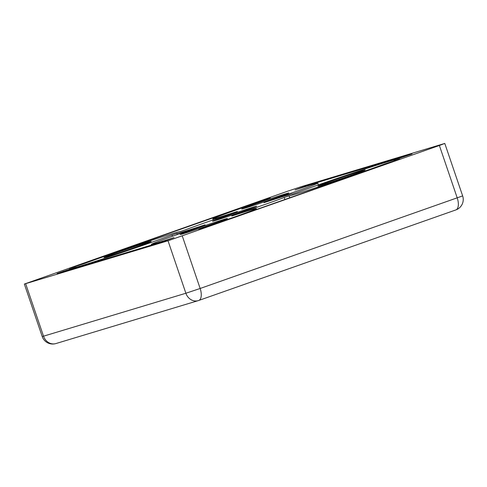 <?xml version="1.0" encoding="UTF-8"?>
<svg xmlns="http://www.w3.org/2000/svg" width="487" height="487" viewBox="0 0 487 487"><rect width="100%" height="100%" fill="white"/><g stroke="black" fill="none" stroke-linecap="round" stroke-linejoin="round"><path stroke-width="0.73" d="M455.729 209.97A11.085 5.308 -109.4 0 0 455.838 209.934A11.085 11.085 0 0 0 462.65 195.902L200.151 288.481A11.085 5.308 70.6 0 1 198.745 300.467L198.745 300.467A11.085 5.308 70.6 0 1 198.635 300.503A11.085 9.734 -106.8 0 1 198.264 300.625L198.264 300.625A11.085 9.734 -106.8 0 1 185.882 293.247L43.526 336.182A11.085 9.734 73.2 0 0 55.908 343.56L198.264 300.625A11.085 11.085 0 0 0 198.745 300.467L455.838 209.934A11.085 5.308 -109.4 0 0 457.457 208.491A11.085 5.308 -109.4 0 0 457.238 197.941L439.377 145.479L444.789 143.44L301.118 186.716L286.849 191.482L24.35 284.055L168.021 240.779L439.377 145.479M182.29 236.012L200.151 288.481L185.882 293.247L168.021 240.779M253.849 206.957A23.285 0.444 161.2 0 1 256.612 206.245A23.285 0.444 161.2 0 1 234.716 214.17A23.285 0.444 161.2 0 1 212.527 221.25A23.285 0.444 161.2 0 1 228.987 215.187A23.285 0.444 161.2 0 1 253.849 206.957M148.231 242.222A24.947 0.481 161.2 0 1 151.189 241.461A24.947 0.481 161.2 0 1 127.728 249.953A24.947 0.481 161.2 0 1 103.962 257.538A24.947 0.481 161.2 0 1 121.592 251.042A24.947 0.481 161.2 0 1 148.231 242.222M362.225 170.718A24.947 0.481 161.2 0 1 365.177 169.957A24.947 0.481 161.2 0 1 341.722 178.449A24.947 0.481 161.2 0 1 317.95 186.034A24.947 0.481 161.2 0 1 335.58 179.539A24.947 0.481 161.2 0 1 362.225 170.718M224.495 219.223A24.947 0.481 161.2 0 1 227.453 218.456A24.947 0.481 161.2 0 1 203.992 226.948A24.947 0.481 161.2 0 1 180.22 234.533A24.947 0.481 161.2 0 1 197.856 228.044A24.947 0.481 161.2 0 1 224.495 219.223M285.96 193.723A24.947 0.481 161.2 0 1 288.913 192.955A24.947 0.481 161.2 0 1 265.458 201.448A24.947 0.481 161.2 0 1 241.686 209.033A24.947 0.481 161.2 0 1 259.321 202.543A24.947 0.481 161.2 0 1 285.96 193.723M289.089 195.853A55.433 1.065 -18.8 0 0 289.089 195.859A55.433 1.065 -18.8 0 0 326.132 184.323A55.433 1.065 -18.8 0 0 384.773 163.93L399.845 159.012L206.567 227.076L198.775 229.633L206.153 226.832A55.433 1.065 -18.8 0 0 256.314 208.631A55.433 1.065 -18.8 0 0 231.745 216.045L233.206 215.449A60.978 1.169 -18.8 0 0 284.207 197.485L289.089 195.853L289.747 197.783M176.86 233.352A60.978 1.169 -18.8 0 0 176.848 233.395A60.978 1.169 -18.8 0 0 205.1 224.836L203.767 225.396A55.433 1.065 -18.8 0 0 151.36 244.358A55.433 1.065 -18.8 0 0 174.054 237.559L164.125 241.26L57.101 273.536L75.15 267.387A55.433 1.065 -18.8 0 0 114.171 255.145A55.433 1.065 -18.8 0 0 172.014 234.971L176.86 233.352M262.986 200.662A55.433 1.065 -18.8 0 0 212.825 218.858A55.433 1.065 -18.8 0 0 237.394 211.443L235.933 212.046A60.978 1.169 -18.8 0 0 184.932 230.004L180.05 231.635A55.433 1.065 -18.8 0 0 180.05 231.629A55.433 1.065 -18.8 0 0 143.008 243.171A55.433 1.065 -18.8 0 0 84.367 263.564L69.294 268.477L262.572 200.413L270.364 197.862L262.986 200.662M264.033 202.653L265.372 202.099A55.433 1.065 -18.8 0 0 317.78 183.13A55.433 1.065 -18.8 0 0 295.085 189.936L305.014 186.235L412.039 153.959L393.989 160.107A55.433 1.065 -18.8 0 0 354.968 172.349A55.433 1.065 -18.8 0 0 297.125 192.517L292.279 194.136A60.978 1.169 -18.8 0 0 292.291 194.094A60.978 1.169 -18.8 0 0 264.033 202.653M25.665 283.714L43.526 336.182L42.211 336.523A11.085 11.085 0 0 0 55.908 343.56M384.888 164.277L384.773 163.93M172.459 236.274L172.014 234.971M75.15 267.387L75.369 268.027M262.572 200.413L262.688 200.76M305.172 186.698L305.014 186.235M284.889 199.493L284.207 197.485M206.153 226.832L206.269 227.179M63.146 271.32L63.267 271.679M390.544 161.921L390.653 162.25M71.559 269.177L71.352 268.574M177.25 234.576L176.848 233.395M151.591 245.04L151.36 244.358M213.172 219.881L212.825 218.858M42.211 336.523L24.35 284.055M462.65 195.902L444.789 143.44M318.37 184.877L317.78 183.13M256.594 209.459L256.314 208.631"/></g></svg>
